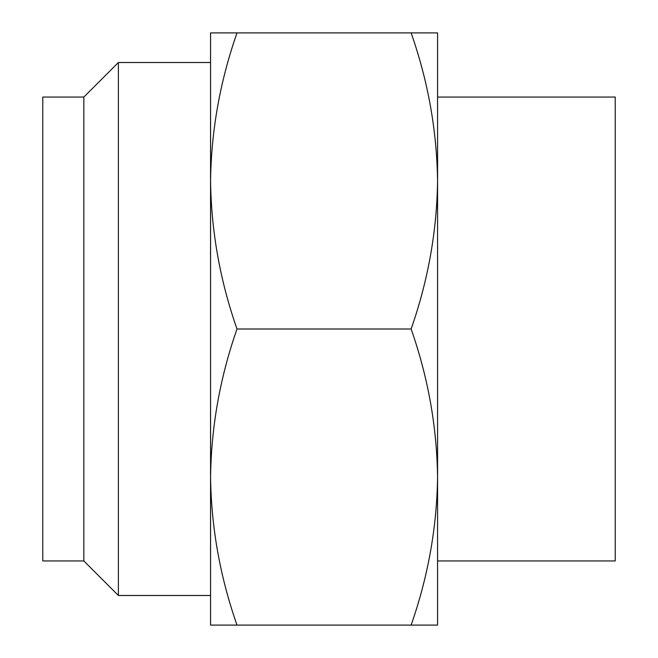 <?xml version="1.0" encoding="UTF-8"?>
<svg xmlns="http://www.w3.org/2000/svg" width="658" height="658" viewBox="0 0 658 658"><rect width="100%" height="100%" fill="white"/><g stroke="black" fill="none" stroke-linecap="round" stroke-linejoin="round"><path stroke-width="0.99" d="M237.003 329C220.085 280.777 211.267 231.427 210.56 180.95C211.251 130.588 220.068 81.238 237.003 32.9L210.56 32.9L210.56 477.05C211.267 527.527 220.085 576.877 237.003 625.1L210.56 625.1L210.56 477.05C211.251 426.688 220.068 377.338 237.003 329L411.127 329C428.062 280.662 436.879 231.312 437.57 180.95L437.57 625.1L411.127 625.1C428.062 576.762 436.879 527.412 437.57 477.05C436.863 426.573 428.045 377.223 411.127 329M437.57 180.95C436.863 130.473 428.045 81.123 411.127 32.9L437.57 32.9L437.57 180.95M237.003 625.1L411.127 625.1M237.003 32.9L411.127 32.9M437.57 560.945L615.23 560.945L615.23 97.055L437.57 97.055M83.837 560.945L83.837 97.055L42.77 97.055L42.77 560.945L83.837 560.945L118.382 595.49L210.56 595.49M83.837 97.055L118.382 62.51L118.382 595.49M118.382 62.51L210.56 62.51"/></g></svg>
